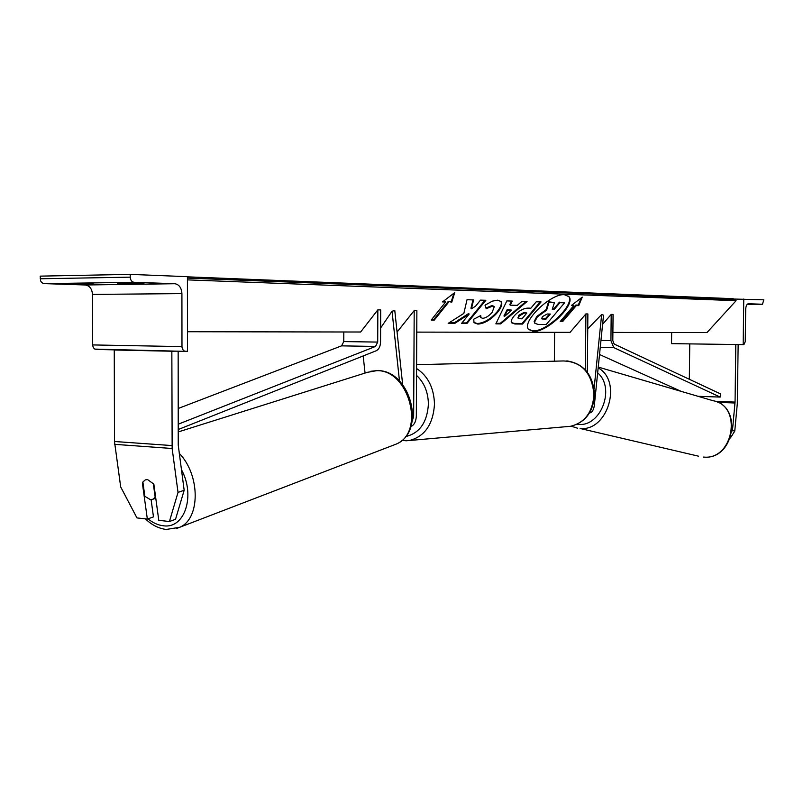 <?xml version="1.0" encoding="UTF-8"?>
<svg xmlns="http://www.w3.org/2000/svg" width="804" height="804" viewBox="0 0 804 804"><rect width="100%" height="100%" fill="white"/><g stroke="black" fill="none" stroke-linecap="round" stroke-linejoin="round"><path stroke-width="1.21" d="M589.453 412.995C592.025 412.633 593.654 410.09 594.347 405.357L603.533 315.178L601.663 314.505L587.734 328.826M594.096 388.593L601.663 314.505M585.382 369.89L585.905 313.912L587.875 313.952L587.332 372.222M585.905 313.912L570.066 332.353L416.763 332.112M554.609 332.333L554.368 361.187M748.202 304.063L747.509 304.043M743.77 299.018L743.167 344.625L743.891 344.614L745.248 341.68L745.68 309.51C745.881 305.962 746.785 304.043 748.373 303.751L762.483 304.244L763.8 299.822L734.504 299.058M748.202 304.143L747.378 304.143M671.662 332.524L671.541 343.64L743.167 344.625M732.092 431.024L732.454 430.462L734.766 431.105L737.308 403.708L738.152 344.554M732.454 430.462L735.057 402.09L735.811 344.524L689.762 343.891L689.329 379.277M734.766 431.105L730.404 437.969M143.001 482.852L142.368 483.063L142.891 482.038M153.262 483.294L155.172 497.224L152.901 499.234L150.398 499.646L144.861 496.329L142.881 481.998L145.263 479.908L147.534 479.556L153.845 484.119L158.79 520.339L169.423 521.525L175.533 519.294L184.166 490.269L178.237 445.084L178.156 351.207M184.166 490.269L178.026 492.4L172.146 448.501L171.845 351.227L114.258 350.001L114.49 441.496L120.69 486.943L136.961 517.917L147.343 519.072L142.368 483.063M118.942 349.951L114.258 350.001M176.488 351.167L171.845 351.227M147.343 519.072L153.474 516.882L151.112 499.656M178.026 492.4L169.423 521.525M80.018 283.621L93.354 284.043L67.415 283.822L80.018 283.621M130.68 282.867L143.926 283.32L117.354 283.078L130.68 282.867M130.238 274.375L187.422 276.676L187.473 351.348L184.448 351.167L182.649 349.438L181.975 347.107L181.915 293.611C181.523 287.902 179.212 284.606 174.991 283.722L133.926 282.284C131.695 281.822 130.459 280.114 130.238 277.159L130.238 274.375L40.2 276.134L40.582 280.817L41.617 282.485L43.527 283.591L85.445 284.988C89.726 285.832 92.068 288.968 92.48 294.415L92.661 345.408L93.344 347.629L94.812 349.107L185.332 351.368M130.65 282.867L130.65 283.51M80.762 283.631L80.762 284.244M412.311 420.874L413.658 416.16L414.191 310.555L416.874 310.615L416.331 415.98C416.06 421.477 414.251 425.014 410.914 426.582M365.056 373.056L363.177 355.951M402.653 384.624L394.784 310.515L392.05 311.228L380.614 328.012M399.477 381.036L392.05 311.228M414.191 310.555L397.075 332.072M611.191 314.414L610.929 340.574L613.713 347.569L720.203 397.086L720.595 393.93L614.186 344.062L612.809 340.564L613.07 314.444L611.191 314.414L602.608 324.293M681.199 391.377L599.523 354.514M720.203 397.086L697.993 396.302M178.227 424.2L375.518 346.444L377.709 342.082L377.84 309.852L360.634 332.012L187.453 331.73M178.207 408.482L341.559 345.861L343.77 341.579L343.8 331.992M178.227 429.517L376.182 350.775C378.895 349.398 380.352 346.494 380.553 342.072L380.684 309.902L377.84 309.852M533.464 331.429C547.393 332.333 576.036 304.414 568.961 296.666L564.468 294.706C550.81 293.209 521.314 321.861 528.57 329.429L533.464 331.429M528.499 329.338L533.022 330.886C546.881 331.791 575.413 304.093 568.559 296.204M571.413 305.44L573.865 305.5L560.197 321.56L562.659 321.59L576.307 305.57L578.739 305.641L582.257 297.128L571.413 305.44M497.736 300.163L501.183 301.641C502.651 303.862 501.455 307.419 497.606 312.314L497.555 312.384C491.133 319.62 484.581 323.53 477.888 324.112L474.058 322.675L473.687 319.238L480.722 315.58L480.973 317.64L482.681 318.334C485.797 318.012 488.953 316.022 492.159 312.344L494.289 306.666L492.772 306.022L486.179 308.736L485.023 305.188L492.329 301.148L497.736 300.163M517.314 305.359L521.927 301.369L527.062 301.52L500.731 323.881L495.867 323.841L506.832 300.917L512.279 301.078L510.259 305.178L517.314 305.359M612.889 332.424L706.967 332.575L736.092 300.686L733.147 298.686L187.422 276.837M187.422 279.872L736.092 300.686M514.078 316.022C518.871 310.706 523.665 308.073 528.459 308.123L530.881 308.183L536.218 301.791L541.062 301.942L522.54 324.062L514.962 323.992L511.615 322.806C510.671 321.469 511.475 319.228 514.027 316.083L514.078 316.022M448.17 323.379L454.712 323.439L469.154 314.073L461.486 323.499L466.883 323.55L485.857 300.284L480.49 300.123L475.546 306.213L471.415 308.816L473.596 299.922L467.013 299.721L463.848 313.399L448.17 323.379M448.712 302.073L434.301 320.062L431.205 320.032L445.637 301.992L442.542 301.902L454.752 292.576L451.778 302.163L448.24 301.47L433.828 319.469L434.301 320.062M537.343 316.907L546.609 310.173L548.991 302.364L554.458 302.525L552.268 309.279L554.318 309.319L559.926 302.686L564.569 302.827L546.217 324.504L538.198 324.434L534.921 323.339L534.59 322.022L537.343 316.907L536.891 316.354L546.157 309.62L548.539 301.812L548.991 302.364M534.791 323.138L534.59 322.022M534.137 321.469L536.891 316.354M552.438 308.746L553.876 308.776L559.473 302.143L564.569 302.827M559.473 302.143L559.926 302.686M553.876 308.776L554.318 309.319M548.539 301.812L554.458 302.525M546.157 309.62L546.609 310.173M511.746 310.173L507.676 310.083L504.42 316.515L511.746 310.173L507.223 309.52L507.676 310.083M507.223 309.52L503.957 315.952L504.42 316.515M525.977 301.49L500.279 323.319L500.731 323.881M500.279 323.319L496.128 323.278M511.545 301.058L509.796 304.605L510.259 305.178M519.233 315.882L518.299 318.384L521.947 318.876L526.841 313.017L524.52 312.967L519.233 315.882L518.771 315.319L518.178 318.093M518.771 315.319L524.057 312.414L526.841 313.017M540.167 301.912L522.087 323.509L522.54 324.062M522.087 323.509L514.51 323.429L511.495 322.605M500.832 301.229C502.128 303.48 500.892 306.987 497.143 311.751L497.093 311.811C490.681 319.047 484.119 322.957 477.425 323.54L473.938 322.494M480.189 315.851L480.832 317.389M494.289 306.666L492.299 305.45L485.948 308.012M471.415 308.816L470.943 308.233L472.983 299.902M461.958 322.927L466.42 322.967L484.933 300.264M466.42 322.967L466.883 323.55M449.074 322.806L454.24 322.856L468.692 313.49L469.154 314.073M454.24 322.856L454.712 323.439M433.828 319.469L431.678 319.439M443.285 301.339L445.637 301.992M453.878 293.239L451.295 301.56L451.778 302.163M451.295 301.56L448.24 301.47M576.307 305.57L575.865 305.038L578.287 305.098L581.272 297.882M578.287 305.098L578.739 305.641M575.865 305.038L562.217 321.047L562.659 321.59M560.649 321.027L562.217 321.047M572.076 304.927L573.865 305.5M542.449 316.605L541.615 318.816L545.916 319.268L550.318 314.062L547.222 314.002L542.449 316.605M541.504 318.525L545.464 318.726L549.423 314.042M545.464 318.726L545.916 319.268M762.483 304.244L747.238 304.274M567.172 426.592L570.549 426.291C584.84 422.703 592.649 412.191 593.965 394.744C591.925 372.915 581.744 361.649 563.413 360.956L416.593 364.704M416.572 368.513C427.989 376.021 433.959 387.92 434.492 404.211C433.125 424.371 424.783 436.471 409.447 440.502L405.809 440.823M405.598 436.592C419.547 433.266 427.155 422.482 428.411 404.221C428.18 392.171 424.231 382.573 416.542 375.408M735.057 402.09L715.379 401.357M735.007 402.995L717.821 402.352M703.59 457.074C733.62 460.39 742.765 405.668 713.088 400.714C743.268 406.1 734.233 460.29 703.671 457.084L703.59 457.074M577.101 424.291L578.488 424.401C600.99 426.864 615.643 387.719 597.653 372.925M598.166 367.89C622.768 381.237 607.723 431.567 580.106 428.482L698.465 456.169M171.945 445.567L114.49 441.496M172.146 448.501L114.691 444.341M181.413 469.596C195.794 495.756 184.588 529.153 163.373 525.766C158.087 525.193 152.941 522.881 147.956 518.851M178.227 431.939L367.408 372.322L376.604 370.674C409.065 369.297 425.768 432.632 396.131 444.12L393.015 445.326M176.337 528.58L179.694 527.293C200.417 518.881 200.457 475.084 179.242 453.295M174.749 283.712L85.204 284.978M134.067 282.294L44.079 283.661M130.238 277.159L40.21 278.777M181.955 346.604L92.641 344.926M181.915 293.611L92.48 294.415M413.658 416.16L412.814 416.12M610.929 340.574L600.96 340.444M613.713 347.569L600.256 347.358M377.709 342.082L343.77 341.579M375.518 346.444L341.559 345.861M187.422 278.083L735.067 299.54M536.951 316.294L537.394 316.846M524.057 312.414L524.52 312.967M518.831 315.258L519.284 315.811M514.51 323.429L514.962 323.992M497.143 311.751L497.606 312.314M497.093 311.811L497.555 312.384M477.425 323.54L477.888 324.112M492.299 305.45L492.772 306.022M542.388 318.685L542.831 319.228M401.749 440.552L409.447 440.502L570.549 426.291C585.302 422.552 593.302 412.01 594.528 394.663C593.121 374.905 583.895 363.639 566.84 360.865M713.088 400.714L598.246 367.086M571.182 426.18L577.654 428.23M145.373 518.851C151.705 524.952 158.649 528.479 166.197 529.464L179.694 527.293L396.131 444.12C426.864 431.497 410.492 369.79 377.297 370.604M370.755 371.277L377.026 370.604M152.901 499.234L155.765 498.209M185.181 351.358L95.907 349.459M174.991 283.722L85.445 284.988M133.926 282.284L43.949 283.651M534.479 322.796L534.921 323.339M518.299 318.384L517.846 317.821M480.973 317.64L480.511 317.067"/></g></svg>
